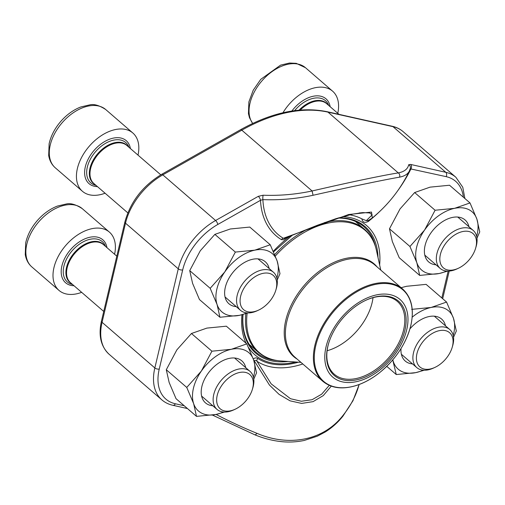 <?xml version="1.0" encoding="UTF-8"?>
<svg xmlns="http://www.w3.org/2000/svg" width="505" height="505" viewBox="0 0 505 505"><rect width="100%" height="100%" fill="white"/><g stroke="black" fill="none" stroke-linecap="round" stroke-linejoin="round"><path stroke-width="0.76" d="M216.828 402.416A22.662 14.291 130.9 0 0 235.134 409.239A22.662 14.291 130.9 0 0 252.405 389.267A22.662 14.291 130.9 0 0 236.599 373.34A22.662 14.291 130.9 0 0 216.828 402.416M114.585 254.255A38.532 24.303 130.9 0 0 115.083 242.968A38.532 24.303 130.9 0 0 109.408 232.117A38.532 24.303 130.9 0 0 65.82 245.367A38.532 24.303 130.9 0 0 58.997 290.407A38.532 24.303 130.9 0 0 81.646 292.338M235.134 409.239L233.67 409.915A25.174 15.876 -49.1 0 1 217.043 409.422A25.174 15.876 -49.1 0 1 213.331 402.334A25.174 15.876 -49.1 0 1 225.83 375.701A25.174 15.876 -49.1 0 1 249.975 371.339A25.174 15.876 -49.1 0 1 253.687 378.428A25.174 15.876 -49.1 0 1 252.866 387.726L252.405 389.267M440.013 261.464A22.662 14.291 130.9 0 0 458.319 268.288A22.662 14.291 130.9 0 0 475.596 248.315A22.662 14.291 130.9 0 0 459.79 232.388A22.662 14.291 130.9 0 0 440.013 261.464M337.776 113.303A38.532 24.303 130.9 0 0 338.268 102.016A38.532 24.303 130.9 0 0 332.593 91.165A38.532 24.303 130.9 0 0 282.964 112.754M458.319 268.288L456.861 268.963A25.174 15.876 -49.1 0 1 440.227 268.471A25.174 15.876 -49.1 0 1 436.522 261.382A25.174 15.876 -49.1 0 1 449.021 234.749A25.174 15.876 -49.1 0 1 473.166 230.387A25.174 15.876 -49.1 0 1 476.872 237.476A25.174 15.876 -49.1 0 1 476.051 246.775L475.596 248.315M416.581 360.589A22.662 14.291 130.9 0 0 434.893 367.413A22.662 14.291 130.9 0 0 452.164 347.44A22.662 14.291 130.9 0 0 436.358 331.514A22.662 14.291 130.9 0 0 416.581 360.589M434.893 367.413L433.429 368.088A25.174 15.876 -49.1 0 1 416.795 367.596A25.174 15.876 -49.1 0 1 413.09 360.507A25.174 15.876 -49.1 0 1 425.589 333.874A25.174 15.876 -49.1 0 1 449.734 329.506A25.174 15.876 -49.1 0 1 453.44 336.595A25.174 15.876 -49.1 0 1 452.619 345.893L452.164 347.44M240.26 303.297A22.662 14.291 130.9 0 0 258.566 310.12A22.662 14.291 130.9 0 0 275.837 290.148A22.662 14.291 130.9 0 0 260.031 274.215A22.662 14.291 130.9 0 0 240.26 303.297M138.016 155.13A38.532 24.303 130.9 0 0 138.515 143.849A38.532 24.303 130.9 0 0 132.84 132.998A38.532 24.303 130.9 0 0 89.252 146.248A38.532 24.303 130.9 0 0 82.429 191.288A38.532 24.303 130.9 0 0 105.078 193.219M258.566 310.12L257.102 310.796A25.174 15.876 -49.1 0 1 240.468 310.304A25.174 15.876 -49.1 0 1 236.763 303.208A25.174 15.876 -49.1 0 1 249.262 276.582A25.174 15.876 -49.1 0 1 273.407 272.214A25.174 15.876 -49.1 0 1 277.119 279.303A25.174 15.876 -49.1 0 1 276.298 288.601L275.837 290.148M326.066 346.739A51.377 32.402 -49.1 0 1 395.415 296.448A51.377 32.402 -49.1 0 1 377.626 371.705A51.377 32.402 -49.1 0 1 326.066 346.739M327.827 346.367A49.124 30.982 -49.1 0 1 328.597 343.482A49.124 30.982 -49.1 0 1 366.049 300.172A49.124 30.982 -49.1 0 1 406.02 323.244A49.124 30.982 -49.1 0 1 359.888 379.002A49.124 30.982 -49.1 0 1 327.827 346.367M365.772 300.305A48.164 30.376 -49.1 0 1 397.309 301.378A48.164 30.376 -49.1 0 1 388.781 357.679A48.164 30.376 -49.1 0 1 334.297 374.237A48.164 30.376 -49.1 0 1 328.023 345.717A48.164 30.376 -49.1 0 1 328.692 343.185M373.018 297.653A48.164 30.376 -49.1 0 1 327.114 350.741M243.05 314.47A82.763 52.198 130.9 0 0 255.694 351.998A82.763 52.198 130.9 0 0 277.062 360.532M375.486 246.718A82.763 52.198 130.9 0 0 363.96 226.795A82.763 52.198 130.9 0 0 337.769 218.097M367.798 220.83L372.286 217.971A138.067 138.067 0 0 0 409.391 170.955A137.89 34.346 -151.2 0 1 399.455 177.186C385.795 179.452 351.139 186.705 313.062 195.277A137.89 93.116 172.8 0 1 262.89 199.62A97.983 61.793 130.9 0 0 283.318 238.297L284.605 238.297L317.512 225.211L335.976 218.665L353.033 214.051L362.899 212.599L369.616 212.959L372.16 214.814L366.321 220.66L361.864 218.873A88.299 55.689 130.9 0 0 349.624 214.808M216.089 414.441A137.89 34.346 28.8 0 0 256.805 433.265C289.34 447.323 324.084 440.152 343.198 415.173A137.89 93.116 -7.2 0 0 359.087 384.539M331.261 386.155L323.282 395.598L313.087 401.639L301.655 403.413L290.047 400.825L279.113 394.405L269.449 385.069L254.337 360.892C255.347 360.134 256.212 360.254 256.931 361.252L271.179 383.869L290.482 398.723L301.359 401.248L312.09 399.714L321.691 394.171L329.254 385.359M258.314 196.325L263.105 195.214A3.213 0.568 -87.7 0 0 262.89 199.62L260.498 200.308L217.775 224.472A50.734 31.998 130.9 0 0 182.684 269.929L159.252 369.048A50.734 31.998 130.9 0 0 175.386 403.779A3.213 2.361 -77.4 0 1 172.805 405.281C168.613 404.341 164.977 402.542 161.878 399.891A53.94 34.018 -49.1 0 1 154.846 367.949L178.278 268.824A53.94 34.018 -49.1 0 1 215.591 220.496L258.314 196.325A3.213 1.231 60.5 0 1 260.498 200.308A100.261 63.232 130.9 0 0 281.392 239.629A3.213 2.481 -58.7 0 1 283.318 238.297L348.614 214.524L371.522 212.068L372.305 217.945M263.105 195.214A134.684 90.951 -7.2 0 0 312.109 190.966C349.965 182.229 384.406 175.02 398.293 172.918L327.991 112.129A154.126 97.2 130.9 0 0 241.813 130.176L162.818 174.856A53.94 34.018 130.9 0 0 125.505 223.185L102.073 322.31A53.94 34.018 130.9 0 0 109.105 354.251C100.792 346.392 98.241 335.326 101.467 321.041L124.899 221.922A3.213 1.591 -166.7 0 0 125.505 223.185L178.278 268.824A3.213 1.591 13.3 0 0 182.684 269.929M362.937 212.592L359.099 212.99M302.798 363.972A89.252 56.289 -49.1 0 1 256.931 361.252A3.213 2.481 123.4 0 1 257.727 358.392C256.502 357.534 254.981 357.742 253.175 359.011M254.047 361.125A97.983 61.793 130.9 0 1 254.337 360.892A3.213 0.72 51.7 0 1 253.624 359.857M397.662 190.833A100.261 63.232 130.9 0 0 410.994 168.79A3.213 2.361 -77.4 0 0 410.609 164.434L408.697 164.725A3.213 3.099 -168.7 0 1 410.357 168.032M463.356 197.19A50.734 31.998 130.9 0 0 446.149 176.649L410.11 168.796M361.864 218.873C362.527 222.364 364.692 223.21 368.366 221.417A3.213 0.72 51.7 0 1 368.195 220.622M366.321 220.66L368.315 220.496M401.109 287.686L406.639 286.272L426.106 284.365L446.572 302.059L431.137 307.463L411.663 309.369M453.534 337.29L456.318 330.996L453.465 318.276L446.572 302.059M386.761 366.333L396.261 374.546L415.729 372.639L424.219 370.241M392.732 359.913L396.261 374.546M409.94 328.875A27.775 17.517 -49.1 0 1 445.498 325.845M412.56 363.928A27.775 17.517 -49.1 0 1 401.02 348.545M453.212 335.453A38.532 24.303 130.9 0 0 453.465 318.276A38.532 24.303 130.9 0 0 431.137 307.463A38.532 24.303 130.9 0 0 412.181 317.172M392.833 359.794A38.532 24.303 130.9 0 0 393.401 361.826A38.532 24.303 130.9 0 0 415.729 372.639A38.532 24.303 130.9 0 0 423.177 370.178M435.095 210.244L414.637 192.55L430.064 187.147L449.538 185.24L470.003 202.934L454.569 208.338L435.095 210.244L424.541 230.116L409.94 246.49L416.833 262.701L419.693 275.421L439.161 273.514L447.651 271.116M476.966 238.164L479.75 231.871L476.897 219.151L470.003 202.934M414.637 192.55L400.036 208.925L389.481 228.797L392.334 241.516L399.228 257.727L419.693 275.421M389.481 228.797L409.94 246.49M435.992 264.809A27.775 17.517 -49.1 0 1 425.077 245.487A27.775 17.517 -49.1 0 1 447.487 219.018A27.775 17.517 -49.1 0 1 468.93 226.72M476.644 236.327A38.532 24.303 130.9 0 0 476.897 219.151A38.532 24.303 130.9 0 0 454.569 208.338A38.532 24.303 130.9 0 0 424.541 230.116A38.532 24.303 130.9 0 0 416.833 262.701A38.532 24.303 130.9 0 0 439.161 273.514A38.532 24.303 130.9 0 0 446.609 271.059M235.343 252.077L214.877 234.377L230.312 228.98L249.786 227.073L270.244 244.767L254.81 250.164L235.343 252.077L224.782 271.942L210.187 288.317L217.081 304.534L219.934 317.254L239.408 315.341L247.892 312.942M277.213 279.997L279.991 273.697L277.138 260.978L270.244 244.767M214.877 234.377L200.283 250.751L189.722 270.623L192.575 283.343L199.469 299.553L219.934 317.254M189.722 270.623L210.187 288.317M236.233 306.636A27.775 17.517 -49.1 0 1 225.318 287.32A27.775 17.517 -49.1 0 1 247.734 260.845A27.775 17.517 -49.1 0 1 269.171 268.553M276.885 278.16A38.532 24.303 130.9 0 0 277.138 260.978A38.532 24.303 130.9 0 0 254.81 250.164A38.532 24.303 130.9 0 0 224.782 271.942A38.532 24.303 130.9 0 0 217.081 304.534A38.532 24.303 130.9 0 0 239.408 315.341A38.532 24.303 130.9 0 0 246.857 312.885M211.911 351.196L191.445 333.502L206.88 328.099L226.354 326.192L246.812 343.886L231.378 349.29L211.911 351.196L201.35 371.068L186.755 387.442L193.649 403.653L196.502 416.373L215.976 414.466L224.46 412.067M253.781 379.116L256.559 372.823L253.706 360.103L246.812 343.886M191.445 333.502L176.851 349.877L166.29 369.742L169.143 382.468L176.037 398.679L196.502 416.373M166.29 369.742L186.755 387.442M212.801 405.761A27.775 17.517 -49.1 0 1 201.886 386.439A27.775 17.517 -49.1 0 1 224.302 359.97A27.775 17.517 -49.1 0 1 245.739 367.672M253.453 377.279A38.532 24.303 130.9 0 0 253.706 360.103A38.532 24.303 130.9 0 0 231.378 349.29A38.532 24.303 130.9 0 0 201.35 371.068A38.532 24.303 130.9 0 0 193.649 403.653A38.532 24.303 130.9 0 0 215.976 414.466A38.532 24.303 130.9 0 0 223.425 412.011M109.408 232.117L82.264 208.647A38.532 24.303 130.9 0 0 38.683 221.897A38.532 24.303 130.9 0 0 31.859 266.937L58.997 290.407M106.959 247.658A28.419 17.921 130.9 0 0 70.65 249.539A28.419 17.921 130.9 0 0 74.02 285.742M105.526 246.415A26.683 16.829 130.9 0 0 72.114 250.808A26.683 16.829 130.9 0 0 72.587 284.504M104.396 245.436A25.37 15.996 130.9 0 0 74.342 252.74A25.37 15.996 130.9 0 0 71.457 283.526M116.8 256.168L103.405 244.584A25.174 15.876 130.9 0 0 74.923 253.239A25.174 15.876 130.9 0 0 70.466 282.667L103.733 311.44M332.593 91.165L305.456 67.695A38.532 24.303 130.9 0 0 263.711 78.906A38.532 24.303 130.9 0 0 252.689 123.428M330.144 106.706A28.419 17.921 130.9 0 0 315.088 95.95A28.419 17.921 130.9 0 0 291.871 111.024M328.711 105.463A26.683 16.829 130.9 0 0 294.655 110.627M327.581 104.484A25.37 15.996 130.9 0 0 299.042 110.14M338.994 114.357L326.596 103.632A25.174 15.876 130.9 0 0 300.216 110.039M132.84 132.998L105.697 109.522A38.532 24.303 130.9 0 0 62.115 122.772A38.532 24.303 130.9 0 0 55.291 167.811L82.429 191.288M130.391 148.533A28.419 17.921 130.9 0 0 94.081 150.414A28.419 17.921 130.9 0 0 97.452 186.623M128.958 147.296A26.683 16.829 130.9 0 0 95.546 151.689A26.683 16.829 130.9 0 0 96.019 185.379M127.828 146.317A25.37 15.996 130.9 0 0 97.774 153.615A25.37 15.996 130.9 0 0 94.889 184.401M160.798 174.831L126.837 145.459A25.174 15.876 130.9 0 0 98.355 154.12A25.174 15.876 130.9 0 0 93.898 183.549L127.809 212.87M249.142 344.322L258.112 352.073A81.236 51.232 -49.1 0 1 245.853 313.643M274.72 254.602A81.236 51.232 -49.1 0 1 307.589 229.106M324.349 222.655A81.236 51.232 -49.1 0 1 364.383 229.182L355.419 221.43M297.211 359.143A61.376 38.708 -49.1 0 1 285.767 320.315A61.376 38.708 -49.1 0 1 327.202 265.908A61.376 38.708 -49.1 0 1 377.027 266.855M247.147 313.207A80.869 50.999 130.9 0 0 280.742 360.936L300.942 362.369M380.757 270.08L376.421 250.297A80.869 50.999 130.9 0 0 275.307 256.029M286.935 321.01A61.004 38.475 130.9 0 0 294.888 357.136L322.872 381.338A61.004 38.475 -49.1 0 1 314.918 345.212A61.004 38.475 -49.1 0 1 353.437 292.774A61.004 38.475 -49.1 0 1 402.687 289.043L374.697 264.847A61.004 38.475 130.9 0 0 325.454 268.572A61.004 38.475 130.9 0 0 286.935 321.01M410.754 325.674A60.524 38.172 130.9 0 0 375.373 284.422A60.524 38.172 130.9 0 0 315.789 345.559A60.524 38.172 130.9 0 0 351.171 386.805A60.524 38.172 130.9 0 0 410.754 325.674M159.252 369.048A3.213 1.591 13.3 0 1 154.846 367.949L102.073 322.31A3.213 1.591 -166.7 0 1 101.467 321.041M217.775 224.472A3.213 1.231 60.5 0 0 215.591 220.496L162.818 174.856A3.213 1.231 -119.5 0 0 161.537 174.408L240.525 129.728A3.213 1.231 -119.5 0 1 241.813 130.176L312.109 190.966L313.062 195.277M410.609 164.434L445.763 172.293L392.991 126.654L327.991 112.129A3.213 2.361 -77.4 0 0 327.196 111.719L392.189 126.25C396.381 127.184 400.023 128.983 403.116 131.641A53.94 34.018 130.9 0 0 392.991 126.654A3.213 2.361 -77.4 0 0 392.189 126.25M399.455 177.186A3.213 2.979 -101.2 0 0 398.293 172.918A134.684 33.551 28.8 0 0 408.697 164.725M446.149 176.649A3.213 2.361 -77.4 0 0 445.763 172.293A53.94 34.018 -49.1 0 1 455.889 177.28L403.116 131.641M273.3 251.307A85.433 53.877 -49.1 0 1 289.965 236.207M342.598 216.658A85.433 53.877 -49.1 0 1 379.64 264.999M295.753 362.003A85.433 53.877 -49.1 0 1 248.605 347.648M246.15 343.318A85.433 53.877 -49.1 0 1 241.958 314.754M368.366 221.417A100.261 63.232 130.9 0 0 380.322 210.888M281.392 239.629L283.551 239.768L287.231 237.281M175.386 403.779L184.218 405.749M257.727 358.392A86.557 54.59 130.9 0 0 298.442 362.192M441.824 297.956L448.169 271.122M359.181 384.501L352.963 400.724L342.927 416.158A3.213 1.944 -141.5 0 0 343.198 415.173M254.836 434.811A3.213 1.332 -67.9 0 0 256.805 433.265M377.999 257.506A83.615 52.735 130.9 0 0 338.754 217.794M242.918 314.508A83.615 52.735 130.9 0 0 288.102 361.46M201.615 396.084L217.043 409.422M234.554 357.995L249.975 371.339M82.264 208.647C75.883 204.506 70.58 202.953 66.37 203.976L57.368 206.09C50.033 208.95 43.43 213.684 37.566 220.287C31.48 227.282 27.529 234.8 25.698 242.848L25.25 254.596C26.14 259.759 28.343 263.875 31.859 266.937M424.8 255.132L440.227 268.471M457.738 217.043L473.166 230.387M305.456 67.695L296.246 63.34L289.554 63.024L280.559 65.139L260.75 79.342L253.22 90.218L248.883 101.896L248.441 113.644L249.476 117.697L252.633 123.454M401.374 354.257L416.795 367.596M434.306 316.168L449.734 329.506M225.047 296.959L240.468 310.304M257.986 258.876L273.407 272.214M105.697 109.522C99.308 105.387 94.012 103.828 89.802 104.857L80.8 106.965C73.465 109.825 66.862 114.559 60.998 121.168C54.912 128.156 50.961 135.675 49.13 143.723L48.682 155.471C49.572 160.64 51.775 164.75 55.291 167.811M322.872 381.338C331.615 388.459 343.028 389.765 357.111 385.239C364.534 382.727 371.787 378.731 378.857 373.245C395.333 359.926 405.988 344.025 410.824 325.548C414.352 309.527 411.638 297.357 402.687 289.043M376.421 250.297C374.495 241.567 370.481 234.528 364.383 229.182M258.112 352.073C264.285 357.338 271.829 360.292 280.742 360.936M161.878 399.891L109.105 354.251M342.927 416.158C337.889 422.508 331.962 427.804 325.144 432.046L317.279 436.2L304.262 440.448C296.094 442.153 287.869 442.481 279.581 441.42C271.311 440.379 263.055 438.176 254.817 434.805L212.485 415.104M386.186 366.889L386.925 366.472M442.677 298.695L449.21 271.071M172.805 405.281L187.462 408.558M464.878 198.509L462.782 187.267L455.889 177.28M410.123 168.752L409.391 170.955M327.196 111.719C300.74 106.309 271.848 112.312 240.525 129.728M161.537 174.408C142.719 185.909 130.505 201.748 124.899 221.922M292.231 235.298L273.558 251.881"/></g></svg>
